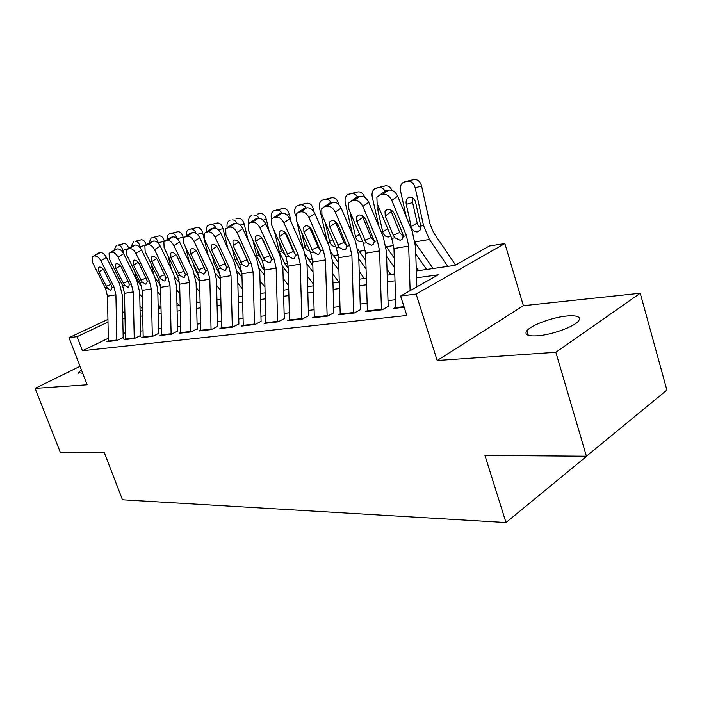 <?xml version="1.0" encoding="UTF-8"?>
<svg xmlns="http://www.w3.org/2000/svg" width="702" height="702" viewBox="0 0 702 702"><rect width="100%" height="100%" fill="white"/><g stroke="black" fill="none" stroke-linecap="round" stroke-linejoin="round"><path stroke-width="1.05" d="M567.102 315.979C552.764 317.199 531.3 325.044 526.93 330.686C524.087 334.661 527.65 336.363 537.627 335.793C551.596 334.836 573.771 326.895 578.369 321.226C581.467 316.944 577.711 315.198 567.102 315.979M81.379 369.84L78.422 372.56L82.731 373.359M416.33 270.946L455.045 265.338L489.443 245.963L504.878 243.55L416.119 294.059L400.596 296.016L438.259 274.798L416.558 277.817M523.376 305.695L437.179 360.503L555.844 352.281L586.433 456.221L666.9 390.084L640.233 293.243L523.376 305.695L504.878 243.55M585.705 456.212L585.889 456.87L506.002 522.551L122.481 499.789L104.229 452.5L60.249 452.167L35.1 388.382L87.118 384.775L69.007 337.662L107.932 319.401M555.844 352.281L640.233 293.243M80.019 366.312L35.1 388.382M395.84 307.248L393.778 308.424L404.185 307.213M367.357 310.6L365.365 311.714L382.248 309.757L388.443 306.248M340.207 313.785L338.276 314.847L354.378 312.987L360.556 309.547M314.303 316.83L312.434 317.848L327.799 316.067L333.968 312.688M289.557 319.735L287.741 320.709L302.422 319.006L308.573 315.689M265.891 322.516L264.136 323.438L278.176 321.814L284.301 318.559M243.243 325.175L241.541 326.061L254.984 324.5L261.083 321.305M221.551 327.711L219.893 328.562L232.774 327.071L238.838 323.938M200.746 330.151L199.14 330.967L211.486 329.536L217.523 326.456M180.783 332.494L179.212 333.274L191.076 331.906L197.069 328.869M161.609 334.74L160.082 335.495L171.472 334.178L177.43 331.195M143.173 336.899L141.681 337.627L152.632 336.355L158.555 333.424M125.439 338.969L123.991 339.68L134.53 338.452L140.4 335.574M108.31 338.267L82.45 350.728L406.827 315.47L400.596 296.016M395.595 299.693L388.004 300.632M367.128 303.194L360.196 304.054M339.987 306.537L333.669 307.309M314.092 309.722L308.336 310.433M289.364 312.767L284.126 313.408M265.707 315.672L260.951 316.26M243.076 318.462L238.759 318.989M221.384 321.13L217.488 321.604M200.596 323.683L197.078 324.122M180.633 326.14L177.474 326.527M161.469 328.501L158.634 328.852M143.041 330.765L140.514 331.081M125.316 332.95L123.078 333.222M108.362 340.97L106.95 341.646L117.094 340.479L122.929 337.636M437.179 360.503L416.119 294.059M82.45 350.728L77.062 336.653L69.007 337.662M586.433 456.221L484.95 455.44L506.002 522.551M140.084 310.925L142.603 310.565M158.178 308.31L161.012 307.897M176.992 305.589L180.151 305.124M196.569 302.755L200.079 302.246M216.953 299.798L220.849 299.236M238.197 296.727L242.497 296.104M260.354 293.515L265.102 292.831M283.485 290.172L288.715 289.417M307.66 286.67L313.408 285.837M332.95 283.011L339.259 282.099M359.433 279.177L366.356 278.176M387.197 275.158L394.778 274.061M140.602 306.721L140.005 307.002M122.648 312.495L124.868 311.451M107.985 322.086L77.062 336.653M394.989 280.809L387.407 281.862M366.558 284.766L359.635 285.723M339.452 288.531L333.143 289.408M313.592 292.129L307.845 292.927M288.891 295.56L283.652 296.288M265.259 298.85L260.512 299.508M242.655 301.992L238.347 302.588M220.99 305.001L217.094 305.545M200.219 307.888L196.7 308.38M180.282 310.661L177.123 311.1M161.127 313.32L158.301 313.715M142.717 315.882L140.198 316.233M125.009 318.348L122.78 318.655M108.38 341.488L107.467 296.191L105.572 288.504L92.524 262.478L92.173 256.871L100.333 252.58L98.657 252.939L93.112 256.335M123.183 338.303L122.288 295.13L119.445 283.529L106.414 257.327L100.877 260.749C99.008 257.467 96.973 255.87 94.779 255.976M116.839 340.505L115.9 294.787L113.996 287.03L100.877 260.749M100.333 252.58C102.536 252.474 104.563 254.054 106.414 257.327M93.006 256.362L98.657 252.939M107.371 288.189L98.903 271.937L98.622 267.515L99.403 267.067C101.167 267.006 102.782 268.278 104.273 270.893L112.162 287.346L110.767 290.207L107.371 288.189L105.572 288.504M159.837 308.073L158.134 306.037M141.681 286.486L139.593 284.003L136.091 277.088L134.477 270.709M123.798 254.001L122.859 250.298C121.736 246.753 120.103 245.033 117.962 245.13L123.991 243.603C125.991 243.471 127.58 245.016 128.747 248.245M142.322 297.35L139.733 294.287M142.576 309.029L139.979 305.984M123.991 243.603L117.962 245.13M116.269 245.498L114.11 250.175M125.456 339.505L124.491 293.357L122.569 285.521L109.389 258.985L109.073 253.282L117.41 248.877L115.672 249.254L110.082 252.694M140.628 336.179L139.689 292.269L136.811 280.44L123.657 253.712L118.076 257.178C116.181 253.834 114.093 252.211 111.82 252.325M134.24 338.487L133.248 291.9L131.318 283.985L118.076 257.178M117.41 248.877C119.691 248.762 121.771 250.368 123.657 253.712M109.986 252.72L115.672 249.254M124.447 285.196L115.883 268.62L115.619 264.136L116.462 263.645C118.287 263.575 119.954 264.873 121.455 267.532L129.422 284.319L128.598 286.969L127.939 287.25L124.447 285.196L122.569 285.521M143.19 337.451L142.173 290.417L140.233 282.423L126.922 255.344L126.623 249.561L129.528 248.534L135.161 245.033L133.354 245.428L127.72 248.92M158.749 333.959L157.757 289.285L154.852 277.229L141.567 249.947L135.942 253.475C134.029 250.052 131.888 248.411 129.528 248.534M152.316 336.398L151.272 288.899L149.324 280.835L135.942 253.475M135.161 245.033C137.522 244.901 139.663 246.542 141.567 249.947M127.632 248.938L133.354 245.428M142.173 282.081L133.52 265.172L133.275 260.626L134.196 260.082C136.083 260.012 137.794 261.328 139.312 264.049L147.35 281.177L146.49 283.871L145.779 284.17L142.173 282.081L140.233 282.423M161.627 335.319L160.547 287.355L158.591 279.203L145.147 251.562L144.875 245.7L147.938 244.586L153.615 241.032L151.737 241.444L146.069 244.989M177.588 331.651L176.553 286.188L173.605 273.885L160.196 246.033L154.537 249.614C152.588 246.13 150.395 244.454 147.938 244.586M171.121 334.213L170.016 285.784L168.041 277.553L154.537 249.614M153.615 241.032C156.072 240.891 158.266 242.559 160.196 246.033M145.99 245.007L151.737 241.444M160.609 278.852L151.86 261.592L151.632 256.985L152.624 256.388C154.589 256.3 156.344 257.643 157.889 260.416L165.988 277.913L165.102 280.633L164.321 280.975L160.609 278.852L158.591 279.203M180.809 333.09L179.668 284.178L177.685 275.86L164.11 247.63L163.873 241.69L167.111 240.479L172.824 236.872L170.867 237.294L165.154 240.9M197.201 329.238L196.104 282.967L193.12 270.41L179.589 241.962L173.885 245.603C171.92 242.041 169.656 240.33 167.111 240.479M190.69 331.949L189.522 282.537L187.522 274.131L173.885 245.603M172.824 236.872C175.377 236.714 177.632 238.417 179.589 241.962M165.093 240.909L170.867 237.294M179.782 275.491L170.946 257.871L170.735 253.203L171.815 252.536C173.85 252.439 175.649 253.808 177.22 256.642L185.381 274.508L184.468 277.272L183.617 277.641L179.782 275.491L177.685 275.86M177.518 305.51L176.974 304.861M160.337 284.845L155.502 278.668M154.168 275.825L150.956 263.504M140.681 248.438L140.216 246.586C139.075 242.98 137.39 241.225 135.17 241.33L141.251 239.794C143.419 239.672 145.086 241.356 146.244 244.84M160.732 295.595L157.827 292.111M161.004 307.853L158.099 304.387M141.251 239.794L135.17 241.33M133.415 241.716L131.169 246.744M179.615 283.064L175.07 277.527M171.411 269.322L168.015 255.756M164.382 241.216L158.248 242.734C157.081 239.049 155.353 237.267 153.045 237.39L159.17 235.837C161.478 235.714 163.215 237.487 164.365 241.155M158.406 243.366L158.248 242.734M179.896 293.848L176.632 289.908M179.001 305.291L176.93 302.808M159.38 281.081L157.318 276.588M159.17 235.837L153.045 237.39M151.228 237.785L148.885 243.199M199.579 281.169L195.016 275.544M189.522 262.846L185.697 247.385M183.354 237.96L183.152 237.127L177.202 238.662M199.842 292.111L196.209 287.662M197.648 302.597L196.534 301.237M179.098 279.835L174.789 269.84M177.79 231.721L169.735 233.705L177.79 231.721C180.186 231.59 181.976 233.389 183.152 237.127M169.735 233.705L169.243 233.871C167.681 234.784 167.032 236.662 167.295 239.522M176.904 238.39C175.675 234.837 173.92 233.134 171.621 233.283M220.349 279.247L215.698 273.429M208.327 255.897L203.834 237.609M203.729 237.179L202.685 232.95L197.332 234.336M220.63 290.4L216.602 285.389M199.28 277.852L194.182 267.129L193.217 263.224M197.157 227.448L188.987 229.457L197.157 227.448C199.649 227.299 201.492 229.133 202.685 232.95M188.987 229.457L188.452 229.642C186.767 230.651 186.1 232.678 186.451 235.723M196.13 233.389C194.796 230.265 193.076 228.808 190.953 229.019M200.772 330.782L199.57 280.861L197.56 272.376L183.863 243.533L183.643 237.513L187.074 236.205L192.822 232.537L190.786 232.976L185.038 236.635M217.611 326.72L216.453 279.607L213.443 266.786L199.78 237.724L194.05 241.427C192.05 237.776 189.724 236.039 187.074 236.205M211.065 329.589L209.828 279.159L207.81 270.577L194.05 241.427M192.822 232.537C195.481 232.362 197.797 234.099 199.78 237.724M185.003 236.644L190.786 232.976M199.754 271.99L190.821 253.984L190.619 249.263L191.795 248.526C193.91 248.42 195.761 249.815 197.35 252.711L205.581 270.963L204.633 273.762L203.712 274.184L199.754 271.99L197.56 272.376M242.023 277.351L237.179 271.209M227.852 248.411L223.025 228.589L218.313 229.817M242.313 288.724L237.846 283.09M220.182 275.561L214.163 263.513L212.346 256.098M217.313 222.99L209.02 225.035L217.313 222.99C219.91 222.832 221.814 224.701 223.025 228.589M209.02 225.035L208.433 225.237C206.616 226.36 205.94 228.545 206.406 231.783M216.155 228.369C214.759 225.588 213.066 224.333 211.065 224.579M221.578 328.369L220.305 277.413L218.269 268.743L204.449 239.268L204.247 233.178L207.897 231.739L213.68 228.018L211.556 228.475L205.774 232.195L211.556 228.475M238.891 324.087L237.671 276.114L234.626 263.013L220.84 233.301L215.066 237.065C213.048 233.336 210.653 231.563 207.897 231.739M232.309 327.123L231.002 275.632L228.957 266.865L215.066 237.065M213.68 228.018C216.444 227.834 218.831 229.598 220.84 233.301M220.56 268.339L211.53 249.938L211.346 245.173L212.618 244.349C214.83 244.235 216.734 245.656 218.34 248.613L226.641 267.278L225.667 270.103L224.649 270.568L220.56 268.339L218.269 268.743M264.645 275.491L259.521 268.892M248.139 240.33L244.217 224.052L240.198 225.096M245.138 255.493L244.875 254.405M264.952 287.1L260.021 280.774M241.9 273.148L234.968 259.74L232.222 248.42M238.32 261.6L236.802 258.31M235.995 218.866L238.311 218.348C241.014 218.182 242.98 220.077 244.217 224.052M229.896 220.428L229.247 220.656C227.316 221.885 226.623 224.21 227.176 227.623M236.425 257.502L236.644 258.397M240.593 245.095L240.856 246.183M237.065 223.341C235.635 220.814 233.959 219.682 232.029 219.954M236.17 218.822L238.311 218.348M239.724 243.717L239.584 243.146M243.269 325.86L241.927 273.815L239.873 264.952L225.921 234.81L225.737 228.659L229.615 227.088L235.433 223.297L233.213 223.78L227.404 227.562M261.091 321.332L259.801 272.464L256.721 259.082L242.813 228.694L237.013 232.511C234.959 228.703 232.494 226.895 229.615 227.088M254.475 324.561L253.089 271.955L251.026 262.996L237.013 232.511M235.433 223.297C238.311 223.104 240.768 224.894 242.813 228.694M239.224 242.638L247.604 260.705M231.563 224.859L233.213 223.78M242.251 264.531L233.134 245.726L232.959 240.909L234.354 239.987C236.653 239.865 238.61 241.312 240.242 244.331L248.605 263.425L247.604 266.277L246.49 266.804L242.251 264.531L239.873 264.952M288.285 273.701L282.774 266.488M269.226 231.572L266.312 219.322L263.057 220.174M266.681 248.92L266.084 246.393M288.61 285.538L283.169 278.448M264.514 270.639L262.241 267.708L256.651 255.809L252.878 240.11M261.337 258.643L258.713 255.431L258.406 254.431L259.213 253.984M257.783 214.057L260.196 213.513C263.013 213.329 265.049 215.26 266.312 219.322M251.658 215.619L250.939 215.883C248.885 217.225 248.183 219.682 248.833 223.254M257.283 249.754L258.406 254.431M261.934 237.943L262.197 239.031M258.968 218.304C257.502 215.9 255.809 214.838 253.887 215.128M257.967 214.013L260.196 213.513M265.918 323.236L264.496 270.059L262.416 261.004L248.341 230.159L248.166 223.956L249.991 222.718L252.308 222.227L258.152 218.375L255.835 218.884L249.991 222.718M284.266 318.568L282.897 268.655L279.782 254.966L265.76 223.877L259.924 227.755C257.845 223.859 255.309 222.016 252.308 222.227M277.623 321.876L276.158 268.12L274.061 258.959L259.924 227.755M261.451 237.381L271.297 258.108M258.152 218.375C261.153 218.164 263.689 219.989 265.76 223.877M254.045 220.059L255.835 218.884M264.908 260.565L255.686 241.321L255.528 236.469L257.046 235.433C259.442 235.293 261.469 236.776 263.118 239.865L271.534 259.398L270.524 262.276L269.296 262.873L264.908 260.565L262.416 261.004M313.013 271.981L307.011 263.996M291.181 222.069L289.364 214.382L286.951 215.014M289.127 241.848L288.153 237.706M313.364 284.064L307.362 276.123M288.127 268.103L284.907 263.873L279.282 251.711L274.377 231.09M271.542 219.164L271.393 218.533C270.709 214.873 271.437 212.329 273.578 210.898L283.046 208.468C285.977 208.266 288.083 210.231 289.364 214.382M285.126 254.984L281.423 251.316L281.116 250.289L282.634 249.447M278.992 241.356L281.116 250.289M301.816 319.077L300.263 264.11L298.148 254.738L283.889 222.788C281.783 218.796 279.159 216.918 276.035 217.146L281.906 213.232C280.414 210.837 278.668 209.793 276.702 210.091M280.51 209.038L283.046 208.468M289.584 320.489L288.074 266.137L285.968 256.871L271.771 225.298L271.604 219.059L273.613 217.664L276.035 217.146M308.485 315.698L307.037 264.672L303.887 250.675L289.742 218.84L283.889 222.788M284.828 232.178L293.436 251.483L295.393 254.37M289.742 218.84C287.653 214.865 285.038 212.996 281.906 213.232L279.484 213.759L273.613 217.664M277.544 215.049L279.484 213.759M288.575 256.414L279.264 236.714L279.098 231.844L280.765 230.677C283.266 230.519 285.354 232.029 287.03 235.196L295.498 255.195L294.48 258.082L293.12 258.766L288.575 256.414L285.968 256.871M338.917 270.367L332.318 261.434M314.154 212.241L313.452 209.231L311.951 209.626M312.539 234.222L311.311 228.957M338.873 282.151L332.678 273.806M312.829 265.558L305.273 254.308M303.65 250.14L296.753 221.279M295.498 215.918L294.928 213.496C294.243 209.801 295.007 207.195 297.209 205.704L306.897 203.203C309.968 202.975 312.153 204.984 313.452 209.231M309.854 250.868C307.836 250.772 306.265 249.491 305.142 247.016L304.826 245.972L307.116 244.673M301.606 232.222L304.826 245.972M305.949 208.02C304.396 205.581 302.588 204.519 300.526 204.835M304.247 203.791L306.897 203.203M314.329 317.629L312.732 262.03L310.6 252.553L296.288 220.217L296.112 213.961L298.324 212.373L300.86 211.828L306.756 207.845L304.22 208.397L298.324 212.373M333.827 312.706L332.292 260.512L329.106 246.183L314.847 213.566L308.977 217.585C306.835 213.496 304.133 211.574 300.86 211.828M327.132 316.137L325.482 259.907L323.341 250.316L308.977 217.585M309.38 226.869L318.182 247.051L320.533 250.351M306.756 207.845C310.03 207.59 312.723 209.494 314.847 213.566M302.114 209.81L304.22 208.397M313.32 252.071L303.922 231.897L303.755 227.027L305.589 225.693C308.196 225.526 310.354 227.071 312.057 230.309L320.577 250.798L319.559 253.676L318.041 254.466L313.32 252.071L310.6 252.553M366.067 268.892L358.819 258.88M338.812 204.589L338.645 203.834L338.136 203.966M336.978 225.965L336.091 222.13M364.268 278.475L359.205 271.525M338.697 263.022L331.195 252.387M327.474 242.462L319.533 208.24C318.848 204.501 319.638 201.843 321.902 200.281L331.844 197.692C335.047 197.446 337.311 199.491 338.645 203.834M335.31 246.402C333.038 246.604 331.247 245.305 329.94 242.523L329.615 241.453L332.739 239.663M325.166 222.253L329.615 241.453M331.09 202.571C329.484 200.079 327.606 198.999 325.447 199.333M329.054 198.315L331.844 197.692M340.233 314.619L338.539 257.739L336.39 248.025L321.964 214.891L321.779 208.643L324.21 206.818L326.869 206.256L332.783 202.202L330.124 202.781L324.21 206.818M360.363 309.564L358.731 256.151L355.51 241.479L341.146 208.046L335.258 212.136C333.09 207.941 330.291 205.984 326.869 206.256M353.65 313.066L351.904 255.519L349.736 245.691L335.258 212.136M335.135 221.384L344.085 242.409L346.832 246.086M332.783 202.202C336.205 201.93 338.996 203.87 341.146 208.046M327.843 204.343L330.124 202.781M339.233 247.534L329.747 226.851L329.563 221.999L331.581 220.481C334.319 220.296 336.548 221.867 338.267 225.193L346.832 246.2L345.832 249.052L344.138 249.965L339.233 247.534L336.39 248.025M394.568 267.594L386.6 256.362M362.478 216.909L362.206 215.716M390.821 274.631L387.013 269.287M365.812 260.512L357.985 249.535M352.615 234.74L345.279 202.729C344.594 198.964 345.419 196.253 347.736 194.612L357.941 191.927C361.021 191.611 363.311 193.454 364.803 197.446M361.451 241.778C359.082 241.988 357.221 240.672 355.879 237.82L355.554 236.723L359.591 234.371M351.448 215.33L350.702 215.54L355.554 236.723M350.702 215.54L350.509 213.136M357.406 196.867C355.747 194.322 353.79 193.217 351.535 193.576M355.019 192.576L357.941 191.927M367.392 311.477L365.584 253.238L363.408 243.287L348.876 209.31L348.666 203.106L351.369 201.009L354.15 200.403L360.082 196.288L357.292 196.893L351.369 201.009M388.18 306.283L386.451 251.579L383.187 236.548L368.725 202.255L362.829 206.414C360.626 202.115 357.739 200.114 354.15 200.403M381.458 309.845L379.598 250.904L377.413 240.839L362.829 206.414M362.162 215.69L371.235 237.548L374.368 241.558M360.082 196.288C363.662 195.99 366.541 197.973 368.725 202.255M354.808 198.622L357.292 196.893M366.4 242.769L356.818 221.569L356.616 216.76L358.845 215.005C361.705 214.812 364.013 216.418 365.76 219.823L374.368 241.374L373.394 244.173L371.49 245.244L366.4 242.769L363.408 243.287M426.562 269.463L415.768 253.913M403.211 235.512L400.912 229.308M418.629 270.612L416.207 267.129M394.261 258.064L385.942 246.27M378.887 226.351L372.244 196.964C371.569 193.173 372.42 190.409 374.789 188.68L385.293 185.881C388.109 185.512 390.347 187.013 392.023 190.4M390.724 235.863L388.838 236.934C386.354 237.153 384.424 235.811 383.046 232.897L382.713 231.774L387.758 228.791M379.685 209.556L377.816 210.073L382.713 231.774M377.816 210.073L378.071 205.712M385.152 191.172C383.432 188.373 381.335 187.162 378.869 187.548M382.204 186.574L385.293 185.881M395.875 308.178L393.962 248.517L391.76 238.32L377.123 203.448L376.886 197.332L379.87 194.902L382.801 194.27L388.732 190.084L385.802 190.716L379.87 194.902M416.856 286.855L415.531 246.788L412.241 231.37L397.683 196.174L391.777 200.412C389.549 195.998 386.556 193.954 382.801 194.27M410.126 290.646L408.678 246.069L406.458 235.74L391.777 200.412M390.54 209.758L399.71 232.45L403.238 236.767M388.732 190.084C392.488 189.751 395.472 191.786 397.683 196.174M383.09 192.629L385.802 190.716M394.893 237.767L393.26 235.196L385.231 216.023L385.003 211.284L387.469 209.266C390.461 209.047 392.848 210.688 394.621 214.189L402.667 233.52L403.264 236.302L402.343 239.031L400.193 240.295L394.893 237.767L391.76 238.32M455.572 265.04L433.748 232.888L429.887 223.648L421.604 186.065L415.189 187.776C413.768 183.09 411.214 180.905 407.537 181.213L413.969 179.545C417.646 179.229 420.191 181.406 421.604 186.065M447.779 266.391L429.387 239.452L423.543 225.553L415.189 187.776M433.037 268.524L415.215 242.734M406.379 217.208L400.526 190.918C399.85 187.109 400.719 184.301 403.132 182.485L407.537 181.213M406.247 204.335C405.721 201.413 406.37 199.21 408.187 197.745L409.538 197.165C412.478 196.946 414.513 198.71 415.645 202.448L420.788 226.053L420.077 230.01L417.55 231.853C414.952 232.09 412.952 230.712 411.539 227.729L411.197 226.579L417.172 222.999L412.636 202.562L406.247 204.335L411.197 226.579M410.723 180.274L413.969 179.545M412.969 198.052L412.636 202.562M417.172 222.999L418.322 225.754L420.744 227.887M113.996 287.03L112.162 287.346M115.9 294.787L107.467 296.191M116.822 340.058L108.362 341.04M103.22 269.243L98.903 271.937M106.081 286.249L111.004 284.38M126.974 249.245L122.859 250.298M131.318 283.985L129.422 284.319M133.248 291.9L124.491 293.357M134.222 338.031L125.439 339.048M120.349 265.812L115.883 268.62M123.122 283.213L128.247 281.265M149.324 280.835L147.35 281.177M151.272 288.899L142.173 290.417M152.299 335.925L143.173 336.986M138.154 262.241L133.52 265.172M140.839 280.063L146.156 278.027M168.041 277.553L165.988 277.913M170.016 285.784L160.547 287.355M171.104 333.74L161.609 334.845M156.66 258.52L151.86 261.592M159.249 276.79L164.777 274.657M187.522 274.131L185.381 274.508M189.522 282.537L179.668 284.178M190.663 331.458L180.783 332.608M175.921 254.65L170.946 257.871M178.405 273.385L184.161 271.147M145.384 245.252L140.216 246.586M194.182 267.129L194.998 266.988M207.81 270.577L205.581 270.963M209.828 279.159L199.57 280.861M211.048 329.089L200.754 330.291M195.981 250.614L190.821 253.984M198.341 269.84L204.335 267.497M214.163 263.513L215.69 263.232M228.957 266.865L226.641 267.278M231.002 275.632L220.305 277.413M232.292 326.623L221.551 327.869M216.892 246.411L211.53 249.938M219.121 266.146L225.377 263.68M234.968 259.74L236.943 259.38M240.505 271.376L241.707 271.174M251.026 262.996L248.605 263.425M253.089 271.955L241.927 273.815M254.449 324.043L243.252 325.342M238.706 242.014L233.134 245.726M240.795 262.294L247.113 259.775M256.651 255.809L258.713 255.431M262.241 267.708L264.268 267.357M274.061 258.959L271.534 259.398M276.158 268.12L264.496 270.059M277.597 321.349L265.9 322.709M261.469 237.425L255.686 241.321M263.417 258.275L269.77 255.721M279.282 251.711L281.423 251.316M284.907 263.873L287.838 263.373M280.712 208.985L274.377 210.609M298.148 254.738L295.498 255.195M300.263 264.11L288.074 266.137M301.79 318.532L289.557 319.954M285.065 232.748L279.264 236.714M287.057 254.071L293.436 251.483M302.904 247.429L305.142 247.016M308.573 259.872L312.495 259.213M304.466 203.738L298.096 205.37M323.341 250.316L320.577 250.798M325.482 259.907L312.732 262.03M327.106 315.584L314.303 317.076M309.74 227.869L303.922 231.897M311.776 249.675L318.182 247.051M327.685 242.936L329.94 242.523M333.31 255.695L338.294 254.852M329.299 198.254L322.902 199.894M349.736 245.691L346.832 246.2M351.904 255.519L338.539 257.739M353.624 312.504L340.216 314.066M335.582 222.753L329.747 226.851M337.662 245.077L344.085 242.409M354.08 238.145L355.879 237.82M359.178 251.316L365.338 250.281M355.282 192.515L348.868 194.164M377.413 240.839L374.368 241.374M379.598 250.904L365.584 253.238M381.432 309.266L367.365 310.907M362.671 217.392L356.818 221.569M364.794 240.251L371.235 237.548M381.748 233.134L383.046 232.897M386.267 246.744L393.699 245.481M382.502 186.495L376.079 188.162M406.458 235.74L403.264 236.302M408.678 246.069L393.962 248.517M404.001 306.642L395.849 307.59M391.084 211.767L385.231 216.023M393.26 235.196L399.71 232.45M410.793 227.869L411.539 227.729M415.101 241.865L429.387 239.452M420.788 226.053L423.543 225.553M411.039 180.195L404.606 181.862M526.93 330.686L528.316 335.31M78.422 372.56L78.694 373.262M99.298 267.093L98.622 267.515M116.365 263.662L115.619 264.136M134.1 260.109L133.275 260.626M152.545 256.405L151.632 256.985M171.744 252.553L170.735 253.203M191.743 248.543L190.619 249.263M212.592 244.357L211.346 245.173M234.345 239.987L232.959 240.909M257.072 235.433L255.528 236.469M280.844 230.66L279.098 231.844M305.721 225.667L303.755 227.027M331.792 220.446L329.563 221.999M359.152 214.961L356.616 216.76M387.89 209.205L385.003 211.284M410.565 197.095L408.187 197.745"/></g></svg>
